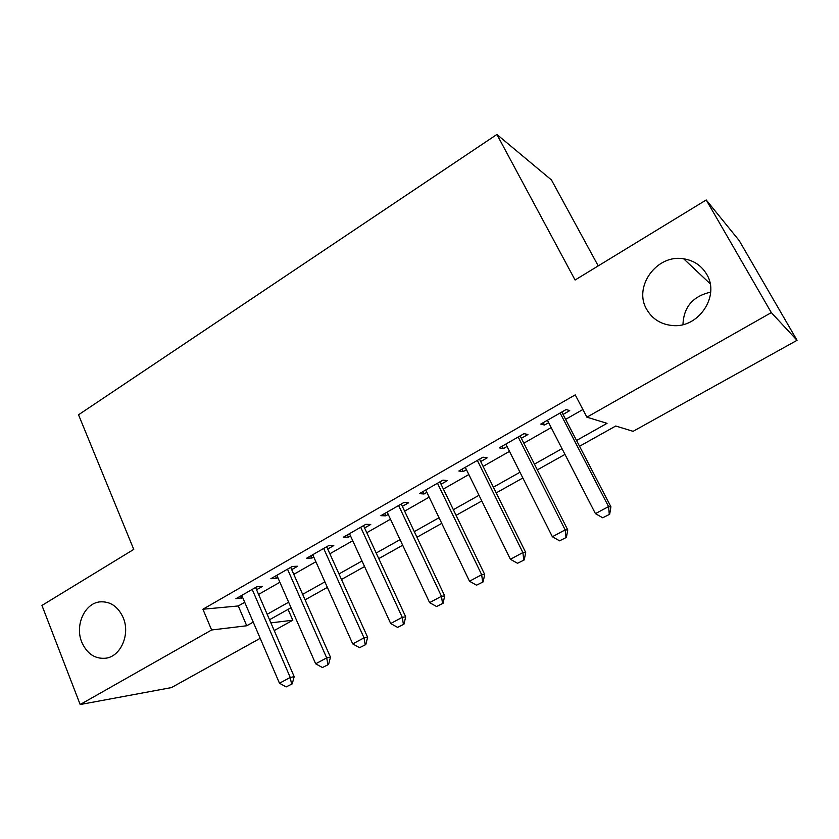 <?xml version="1.0" encoding="UTF-8"?>
<svg xmlns="http://www.w3.org/2000/svg" width="839" height="839" viewBox="0 0 839 839"><rect width="100%" height="100%" fill="white"/><g stroke="black" fill="none" stroke-linecap="round" stroke-linejoin="round"><path stroke-width="1.26" d="M123.228 617.745C130.381 634.169 120.921 656.245 106.008 658.185C95.111 659.244 87.036 653.896 81.771 642.15C74.723 625.485 84.54 603.377 99.789 601.888C110.213 601.133 118.026 606.419 123.228 617.745M706.637 274.217C720.376 296.052 698.331 328.563 672.291 325.511C660.87 324.378 652.354 319.03 646.764 309.476C632.994 286.959 656.727 253.923 683.649 258.8C693.78 260.436 701.446 265.575 706.637 274.217M682.967 324.588C683.67 307.011 692.899 296.198 710.654 292.15M598.217 265.89L551.454 179.955L496.898 134.471L78.53 414.791L133.758 549.398L41.95 605.443L80.177 704.529L211.627 629.984L246.739 625.768L253.242 622.119M496.898 134.471L575.082 280.016L706.218 199.965L739.201 240.594L797.05 340.309L633.099 431.319L615.753 426.013L579.55 446.264M288.05 609.376L292.801 620.231L274.217 630.54M260.195 638.332L171.429 687.602L80.177 704.529M256.556 589.754L262.429 586.398L256.786 586.786L235.895 598.752L242.733 597.662M291.72 569.639L297.677 566.231L292.255 566.461L270.871 578.711L276.43 578.386L277.835 577.589M327.724 549.052L333.775 545.581L328.573 545.654L306.675 558.197L312.014 558.029L313.755 557.033M364.598 527.962L370.744 524.448L365.773 524.333L343.35 537.191L348.458 537.191L350.555 535.985M402.353 506.357L408.603 502.792L403.884 502.498L380.906 515.67L385.772 515.849L388.247 514.433M441.052 484.229L447.397 480.6L442.94 480.128L419.395 493.615L423.999 493.982L426.862 492.346M480.705 461.544L487.155 457.853L482.981 457.182L458.839 471.015L463.18 471.57L466.453 469.704M521.355 438.294L527.909 434.539L524.039 433.658L499.278 447.848L503.337 448.603L507.039 446.484M576.55 440.475L607.037 423.338L586.901 417.182L575.229 394.865L202.912 609.229L238.276 605.968L244.726 602.297M258.569 594.4L279.88 582.256M293.797 574.316L315.873 561.742M329.863 553.761L352.726 540.725M366.79 532.713L390.481 519.205M404.618 511.15L429.169 497.149M443.38 489.053L468.823 474.549M483.107 466.4L509.483 451.372M523.84 443.181L551.192 427.596M565.612 419.374L582.895 409.516M563.053 414.445L569.723 410.628L566.157 409.526L540.756 424.083L544.511 425.048L548.664 422.678M706.218 199.965L771.314 312.611L797.05 340.309M202.912 609.229L211.627 629.984M586.901 417.182L771.314 312.611M267.18 614.284L288.637 602.224M302.659 594.348L324.892 581.857M338.987 573.939L362.018 560.997M376.187 553.037L400.056 539.624M414.298 531.622L439.038 517.726M453.354 509.682L479.006 495.283M493.395 487.197L519.981 472.252M534.443 464.135L562.015 448.645M270.892 622.863L292.801 620.231M564.983 454.413L537.348 469.871M522.854 477.989L496.216 492.892M481.796 500.967L456.091 515.345M441.744 523.368L416.962 537.243M402.689 545.235L378.767 558.617M364.566 566.556L341.483 579.476M327.367 587.373L305.092 599.843M291.049 607.698L269.539 619.738M238.276 605.968L246.739 625.768M543.273 422.646L544.511 425.048M502.131 446.212L503.337 448.603M462.016 469.2L463.18 471.57M422.877 491.623L423.999 493.982M384.682 513.51L385.772 515.849M347.398 534.873L348.458 537.191M310.986 555.722L312.014 558.029M275.423 576.099L276.43 578.386M240.688 596.005L241.663 598.28M602.717 517.768L609.67 514.286L602.717 517.768L595.438 513.646L547.416 420.266M560.106 412.998L608.569 506.588L610.918 506.787L609.67 514.286M561.794 412.033L610.918 506.787M595.438 513.646L608.569 506.588L609.282 514.265M559.571 540.819L566.409 537.4L559.571 540.819L552.377 536.75L505.833 444.093M518.198 437.014L565.171 529.881L567.762 529.933L566.409 537.4M520.149 435.892L567.762 529.933M552.377 536.75L565.171 529.881L565.979 537.4M517.537 563.284L524.239 559.928L517.537 563.284L510.406 559.277L465.288 467.323M477.339 460.412L522.886 552.576L525.696 552.492L524.239 559.928M479.52 459.164L525.696 552.492M510.406 559.277L522.886 552.576L523.777 559.949M476.552 585.182L483.138 581.888L476.552 585.182L469.504 581.238L425.73 489.986M437.497 483.243L481.67 574.705L484.69 574.484L483.138 581.888M439.909 481.869L484.69 574.484M469.504 581.238L481.67 574.705L482.635 581.93M436.584 606.534L443.055 603.304L436.584 606.534L429.61 602.643L387.146 512.094M398.619 505.518L441.471 596.277L444.701 595.921L443.055 603.304M401.252 504.019L444.701 595.921M429.61 602.643L441.471 596.277L442.52 603.367M397.602 627.373L403.958 624.185L397.602 627.373L390.691 623.534L349.485 533.667M360.686 527.249L402.269 617.315L405.698 616.843L403.958 624.185M363.518 525.634L405.698 616.843M390.691 623.534L402.269 617.315L403.391 624.279M359.564 647.698L365.804 644.572L359.564 647.698L352.726 643.912L312.727 554.726M323.665 548.465L364.021 637.85L367.629 637.262L365.804 644.572M326.675 546.734L367.629 637.262M352.726 643.912L364.021 637.85L365.206 644.677M322.428 667.529L328.573 664.467L322.428 667.529L315.663 663.806L276.828 575.302M287.504 569.178L326.686 657.891L330.472 657.189L328.573 664.467M290.703 567.342L330.472 657.189M315.663 663.806L326.686 657.891L327.944 664.593M286.172 686.91L292.213 683.89L286.172 686.91L279.471 683.229L241.758 595.386M252.193 589.408L290.242 677.451L294.185 676.654L292.213 683.89M255.57 587.478L294.185 676.654M279.471 683.229L290.242 677.451L291.563 684.026M683.649 258.8L710.13 283.697M99.789 601.888L102.096 601.72"/></g></svg>
